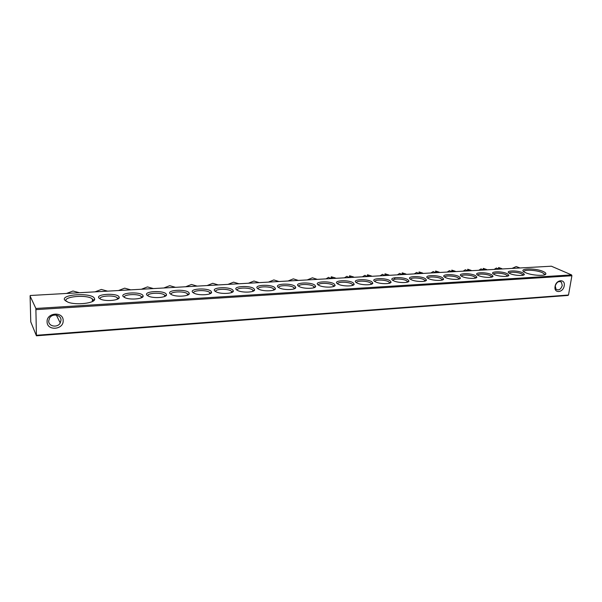 <?xml version="1.0" encoding="UTF-8"?>
<svg xmlns="http://www.w3.org/2000/svg" width="602" height="602" viewBox="0 0 602 602"><rect width="100%" height="100%" fill="white"/><g stroke="black" fill="none" stroke-linecap="round" stroke-linejoin="round"><path stroke-width="0.9" d="M63.172 320.64C63.677 329.904 46.881 331.168 47.084 321.754C46.572 312.355 63.511 311.272 63.172 320.64M48.687 321.024C48.491 326.57 57.574 328.067 60.245 322.981L61.013 320.166C61.261 314.748 52.389 313.055 49.552 318.037L48.687 321.024M564.202 285.837C563.201 292.926 553.652 293.641 555.074 286.469C556.09 279.305 565.684 278.688 564.202 285.837M555.255 285.988L556.06 289.284C558.776 290.706 560.846 289.449 562.253 285.506L561.418 282.157C558.694 280.788 556.639 282.067 555.255 285.988M543.32 271.555C545.149 272.39 545.999 273.165 545.856 273.887C545.736 276.378 531.242 275.49 525.441 272.616L524.839 272.33C516.885 268.357 535.065 267.657 543.32 271.555M544.539 274.858L544.276 273.902L542.297 272.638C536.66 269.952 523.273 269.32 523.966 271.795M94.379 298.208L94.657 299.021C95.605 303.122 76.371 305.492 67.958 302.189L64.602 299.977C60.93 294.182 91.512 292.474 94.379 298.208M92.941 301.233L93.212 300.345L92.377 298.961C87.606 294.34 62.871 296.372 66.069 301.226L66.167 301.384M119 296.748L119.241 297.388C119.851 300.217 106.712 301.685 101.008 299.367L98.788 297.945C95.793 293.979 116.69 292.79 119 296.748M117.744 299.066L117.27 297.772C114.214 294.777 98.419 295.845 100.082 298.968M142.855 295.326L143.156 296.049C143.72 298.825 130.845 300.157 125.261 297.839L123.132 296.5C119.873 292.602 140.274 291.443 142.855 295.326M141.666 297.681L141.207 296.41C138.227 293.452 122.763 294.355 124.328 297.426M166.144 293.949L166.498 294.739C167.032 297.471 154.383 298.66 148.912 296.342L146.888 295.093C143.381 291.255 163.3 290.119 166.144 293.949M165.023 296.319L164.572 295.085C161.667 292.158 146.519 292.903 147.987 295.928M188.885 292.595L189.291 293.452C189.796 296.139 177.364 297.2 171.999 294.882L170.08 293.716C166.333 289.938 185.792 288.832 188.885 292.595M187.839 294.995L187.403 293.784C184.566 290.901 169.711 291.488 171.081 294.461M211.091 291.278L211.565 292.203C212.032 294.837 199.796 295.77 194.536 293.46L192.73 292.369C188.757 288.651 207.765 287.575 211.091 291.278M210.128 293.701L209.699 292.519C206.937 289.675 192.354 290.111 193.626 293.031M232.793 289.991L233.335 290.977C233.757 293.565 221.702 294.37 216.547 292.06L214.846 291.052C210.662 287.402 229.242 286.341 232.793 289.991M231.905 292.429L231.492 291.285C228.805 288.471 214.47 288.764 215.651 291.631M253.999 288.734L254.608 289.78C255 292.316 243.095 293.008 238.046 290.698L236.466 289.773C232.071 286.176 250.236 285.145 253.999 288.734M253.194 291.18L252.727 290.021C249.958 287.289 236.082 287.493 237.165 290.269M274.73 287.5L275.407 288.606C275.761 291.097 264.007 291.669 259.048 289.359L257.588 288.516C253.006 284.972 270.772 283.963 274.73 287.5M274.008 289.961L273.481 288.772C270.599 286.131 257.204 286.251 258.19 288.937M295.003 286.296L295.748 287.455C296.071 289.901 284.437 290.352 279.576 288.057L278.237 287.289C273.474 283.798 290.849 282.812 295.003 286.296M294.363 288.772L293.768 287.553C290.796 284.994 277.853 285.039 278.741 287.636M314.823 285.122L315.644 286.326C315.93 288.727 304.416 289.073 299.645 286.778L298.434 286.093C293.49 282.654 310.489 281.691 314.823 285.122M314.267 287.598L313.604 286.364C310.549 283.881 298.043 283.866 298.84 286.364M334.223 283.971L335.111 285.228C335.367 287.575 323.944 287.816 319.271 285.529L318.18 284.919C313.07 281.533 329.708 280.585 334.223 283.971M333.749 286.454L333.019 285.197C329.888 282.789 317.781 282.714 318.496 285.122M522.709 272.781L524.387 274.377C524.327 276.198 513.965 275.596 509.924 273.541L509.631 273.391C503.859 270.546 516.967 269.959 522.709 272.781M523.123 275.197L521.671 273.88C518.119 272.112 509.337 271.622 509.269 273.188M507.253 273.699L508.863 275.28C508.825 277.161 498.223 276.581 494.212 274.474L494.039 274.384C488.087 271.472 501.526 270.802 507.253 273.699M507.591 276.122L506.199 274.805C502.662 272.992 493.655 272.525 493.64 274.158M491.488 274.632L493.03 276.19C493.023 278.139 482.164 277.582 478.191 275.423L478.138 275.4C471.998 272.42 485.784 271.668 491.488 274.632M491.751 277.07L490.427 275.754C486.905 273.895 477.649 273.451 477.695 275.152M475.414 275.588L476.882 277.123C476.897 279.125 465.918 278.621 461.922 276.431L461.847 276.393C455.684 273.361 469.786 272.563 475.414 275.588M475.595 278.034L474.331 276.717C470.839 274.805 461.328 274.392 461.433 276.16M459.01 276.559L460.41 278.071C460.455 280.111 449.446 279.689 445.367 277.484L445.171 277.387C439.114 274.316 453.502 273.496 459.01 276.559M460.41 278.071L459.115 279.012L457.919 277.703C454.45 275.739 444.667 275.347 444.84 277.198M442.274 277.552L443.599 279.035C443.674 281.119 432.635 280.788 428.473 278.56L428.15 278.395C422.205 275.28 436.886 274.444 442.274 277.552M442.297 280.02L441.168 278.711C437.729 276.687 427.661 276.333 427.909 278.252M425.193 278.568L426.449 280.02C426.547 282.15 415.463 281.902 411.226 279.667L410.775 279.426C404.95 276.273 419.933 275.423 425.193 278.568M425.132 281.044L424.071 279.734C420.67 277.65 410.308 277.334 410.617 279.336M407.757 279.606L408.939 281.021C409.067 283.196 397.937 283.038 393.61 280.788L393.031 280.479C387.342 277.281 402.633 276.408 407.757 279.606M407.614 282.082L406.621 280.78C403.257 278.643 392.579 278.365 392.971 280.442M389.953 280.66L391.059 282.045C391.217 284.257 380.035 284.197 375.625 281.932L374.918 281.555C369.357 278.312 384.971 277.424 389.953 280.66M389.727 283.143L388.802 281.856C385.483 279.644 374.482 279.411 374.941 281.57M371.773 281.744L372.804 283.083C372.992 285.348 361.742 285.378 357.249 283.106L356.407 282.654C350.996 279.358 366.942 278.455 371.773 281.744M371.464 284.227L370.606 282.948C367.34 280.675 355.985 280.487 356.534 282.729M353.201 282.842L354.157 284.144C354.382 286.454 343.05 286.582 338.467 284.302L337.504 283.775C332.236 280.434 348.52 279.509 353.201 282.842M352.81 285.325L352.012 284.061C348.814 281.721 337.09 281.585 337.722 283.911M30.1 296.056L30.77 321.874L36.413 335.796L35.879 308.465L30.1 296.056M36.526 335.269L568.499 295.018L567.942 295.447L36.413 335.796M35.879 308.465L571.561 274.911L551.379 266.204L30.198 295.499M568.499 295.018L571.9 275.754L36.022 309.624M571.561 274.911L571.9 275.754M307.231 279.922L312.415 277.808L317.269 279.358M326.006 278.869L328.609 277.319L329.881 278.177L332.537 277.62L331.266 276.769L335.412 277.989M331.311 277.763L331.266 276.769M512.009 268.417L516.207 266.558L519.804 267.89M66.521 293.452L72.985 291.014L79.426 292.73M288.057 281.006L293.34 278.854L298.306 280.427M344.389 277.838L346.948 276.303L348.257 277.153L350.868 276.604L349.551 275.754L353.6 276.965M349.596 276.754L349.551 275.754M268.469 282.105L273.85 279.93L278.944 281.518M362.396 276.822L364.917 275.31L366.264 276.145L368.815 275.603L367.468 274.768L371.426 275.964M367.498 275.769L367.468 274.768M248.453 283.226L253.931 281.029L259.153 282.624M380.035 275.836L382.518 274.331L383.895 275.159L386.401 274.625L385.017 273.797L388.884 274.986M385.047 274.798L385.017 273.797M227.992 284.377L233.576 282.157L238.934 283.768M394.34 279.185L395.032 277.657M397.328 274.858L399.766 273.376L401.18 274.188L403.641 273.662L402.219 272.849L405.996 274.03M402.234 273.85L402.219 272.849M207.073 285.559L212.769 283.301L218.255 284.927M414.266 273.91L416.667 272.443L418.119 273.24L420.527 272.721L419.075 271.923L422.77 273.09M419.09 272.924L419.075 271.923M185.679 286.755L191.496 284.475L197.125 286.116M430.874 272.977L433.237 271.525L434.719 272.315L437.09 271.795L435.6 271.005L439.219 272.172M435.607 272.021L435.6 271.005M163.804 287.989L169.734 285.679L175.506 287.327M447.158 272.059L449.483 270.622L450.996 271.404L453.321 270.892L451.809 270.117L455.338 271.269M451.801 271.126L451.809 270.117M141.417 289.246L147.467 286.906L153.39 288.576M463.126 271.163L465.421 269.741L466.956 270.509L469.244 270.005L467.701 269.237L471.155 270.381M467.686 270.253L467.701 269.237M118.684 298.449L119.03 297.584M118.511 290.533L124.682 288.162L130.762 289.848M478.793 270.283L481.051 268.876L482.616 269.636L484.858 269.139L483.286 268.379L486.672 269.515M483.271 269.403L483.286 268.379M95.056 291.85L101.362 289.449L107.6 291.15M494.159 269.418L496.387 268.025L497.974 268.778L500.172 268.281L498.584 267.529L501.887 268.658M498.554 268.56L498.584 267.529M544.584 274.753L545.856 273.887M93.212 300.345L94.657 299.021M544.276 273.902L544.095 274.986M117.811 298.69L119.241 297.388M141.733 297.32L143.156 296.049M165.091 295.981L166.498 294.739M187.907 294.671L189.291 293.452M210.188 293.4L211.565 292.203M231.966 292.151L233.335 290.977M253.246 290.924L254.608 289.78M274.053 289.728L275.407 288.606M294.401 288.561L295.748 287.455M314.304 287.41L315.644 286.326M333.779 286.289L335.111 285.228M523.258 275.159L524.387 274.377M507.689 276.092L508.863 275.28M491.811 277.055L493.03 276.19M475.618 278.034L476.882 277.123M442.304 279.99L443.599 279.035M425.147 280.991L426.449 280.02M407.629 282.007L408.939 281.021M389.75 283.045L391.059 282.045M371.487 284.106L372.804 283.083M522.89 274.67L522.792 275.272M507.343 275.565L507.245 276.205M491.495 276.476L491.398 277.161M475.332 277.402L475.226 278.132M458.837 278.35L458.732 279.125M442.011 279.305L441.906 280.133M424.839 280.291L424.726 281.157M407.306 281.292L407.2 282.21M389.404 282.308L389.298 283.279M371.133 283.354L371.028 284.362M352.832 285.19L354.157 284.144M352.463 284.415L352.358 285.476M60.245 322.981L56.362 315.079M333.388 285.498L333.29 286.612M313.898 286.605L313.8 287.764M293.979 287.733L293.889 288.945M273.617 288.892L273.526 290.141M252.787 290.074L252.712 291.368M117.27 297.772L117.255 299.284M141.207 296.41L141.177 297.892M164.572 295.085L164.534 296.538M187.403 293.784L187.35 295.206M209.699 292.519L209.639 293.896M231.492 291.285L231.424 292.625M561.418 282.157L559.905 281.48M92.377 298.961L92.369 301.534"/></g></svg>
